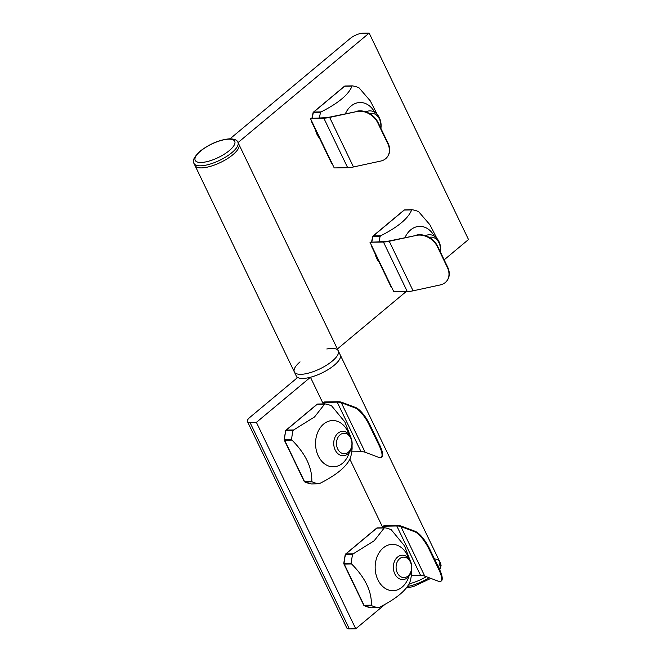 <?xml version="1.0" encoding="UTF-8"?>
<svg xmlns="http://www.w3.org/2000/svg" width="662" height="662" viewBox="0 0 662 662"><rect width="100%" height="100%" fill="white"/><g stroke="black" fill="none" stroke-linecap="round" stroke-linejoin="round"><path stroke-width="0.99" d="M376.86 258.743A14.622 11.055 89.1 0 0 378.78 261.382M425.558 235.713A14.622 11.055 -90.9 0 1 429.423 234.72A14.622 11.055 -90.9 0 1 440.511 252.23M429.233 237.401A12.189 9.21 -90.9 0 1 440.288 251.775M383.439 242.019A24.221 8.267 -25.7 0 0 389.248 241.274L416.448 235.382A17.063 13.124 38.4 0 1 437.425 246.794L447.363 267.431A17.063 13.124 38.4 0 1 446.701 281.069A17.063 13.124 38.4 0 1 440.288 284.925L413.088 290.817A24.221 8.267 -25.7 0 1 407.279 291.561L383.439 242.019L369.984 242.234L393.824 291.776L407.279 291.561M416.448 235.382L389.537 240.91A23.493 8.01 -25.7 0 1 383.902 241.63L369.984 242.234M416.737 235.018A17.063 13.124 38.4 0 1 437.714 246.43L447.653 267.067A17.063 13.124 38.4 0 1 446.991 280.705A17.063 13.124 38.4 0 1 446.842 280.887M436.945 238.436L429.87 224.699L418.682 211.724A40.208 30.394 89.1 0 0 412.087 209.73L411.665 209.904L412.087 209.73M380.675 235.771C397.97 227.041 408.305 218.419 411.665 209.904L404.317 210.028A1.216 0.919 -90.9 0 1 404.796 209.837A1.216 1.216 0 0 0 404.035 210.119A1.216 0.679 50.1 0 1 404.317 210.028L373.327 235.895A1.216 0.679 -129.9 0 0 373.045 235.995A1.216 1.216 0 0 0 372.648 236.624L372.954 236.524A1.216 0.919 -90.9 0 1 373.327 235.895L380.675 235.771L380.137 236.408A40.208 30.394 89.1 0 0 379.069 241.704M405.012 237.559A23.153 17.502 -90.9 0 1 434.272 236.111M317.255 134.891A14.622 11.055 89.1 0 0 319.175 137.53M365.954 111.861A14.622 11.055 -90.9 0 1 369.81 110.868A14.622 11.055 -90.9 0 1 380.907 128.378M369.628 113.55A12.189 9.21 -90.9 0 1 380.683 127.923M323.834 118.167A24.221 8.267 -25.7 0 0 329.643 117.422L356.835 111.53A17.063 13.124 38.4 0 1 377.82 122.942L387.758 143.58A17.063 13.124 38.4 0 1 387.096 157.217A17.063 13.124 38.4 0 1 380.683 161.073L353.483 166.965A24.221 8.267 -25.7 0 1 347.674 167.709L323.834 118.167L310.379 118.382L334.219 167.925L347.674 167.709M356.835 111.53L329.933 117.058A23.493 8.01 -25.7 0 1 324.297 117.778L310.379 118.382M357.132 111.166A17.063 13.124 38.4 0 1 378.11 122.578L388.048 143.215A17.063 13.124 38.4 0 1 387.386 156.853A17.063 13.124 38.4 0 1 387.237 157.035M377.332 114.584L370.265 100.847L359.077 87.872A40.208 30.394 89.1 0 0 352.482 85.878L352.06 86.052L352.482 85.878M321.07 111.919C338.365 103.189 348.692 94.567 352.06 86.052L344.712 86.176A1.216 0.919 -90.9 0 1 345.192 85.986A1.216 1.216 0 0 0 344.43 86.267A1.216 0.679 50.1 0 1 344.712 86.176L313.722 112.044A1.216 0.679 -129.9 0 0 313.44 112.143A1.216 1.216 0 0 0 313.043 112.772L313.349 112.672A1.216 0.919 -90.9 0 1 313.722 112.044L321.07 111.919L320.524 112.557A40.208 30.394 89.1 0 0 319.465 117.853M345.407 113.707A23.153 17.502 -90.9 0 1 374.667 112.259M397.572 557.056A12.189 9.21 -90.9 0 1 402.347 555.195A12.189 9.21 -90.9 0 1 411.756 567.226A12.189 9.21 -90.9 0 1 402.744 579.564A12.189 9.21 -90.9 0 1 393.733 570.818A12.189 9.21 -90.9 0 1 397.572 557.056M399.649 558.687A10.236 7.737 -90.9 0 1 411.549 566.978A10.236 7.737 -90.9 0 1 400.262 576.403A10.236 7.737 -90.9 0 1 399.649 558.687M439.427 569.196A17.063 4.965 -122 0 1 441.314 580.963L440.727 581.335A17.063 4.965 -122 0 1 438.625 581.327L424.747 576.106L400.899 526.563L414.784 531.785A17.063 4.965 -122 0 1 428.902 548.93L438.832 569.568L439.427 569.196L429.489 548.558A17.063 4.965 -122 0 0 415.38 531.412L414.784 531.785M411.334 575.692L420.651 575.543A23.493 8.01 154.3 0 1 424.747 576.106M440.727 581.335A17.063 4.965 -122 0 0 438.832 569.568M384.101 527.771L383.348 526.216L383.811 525.827L397.274 525.611A24.221 8.267 154.3 0 1 401.495 526.191L415.38 531.412M383.348 526.216L396.803 526A23.493 8.01 154.3 0 1 400.899 526.563M345.614 554.036A1.216 1.216 0 0 0 345.208 554.665L345.523 554.566A1.216 0.919 -90.9 0 1 345.895 553.937A1.216 0.679 -129.9 0 0 345.614 554.036L376.604 528.168A1.216 0.679 50.1 0 1 376.885 528.069L345.895 553.937L353.243 553.821L352.697 554.45A40.208 30.394 89.1 0 0 351.257 563.155L351.563 563.941L344.215 564.057A1.216 0.919 -90.9 0 1 344.075 563.271L343.777 563.312A1.216 1.216 0 0 0 343.892 563.941A1.216 0.414 -25.7 0 0 344.215 564.057L364.059 605.291A1.216 0.414 154.3 0 1 363.736 605.176A1.216 1.216 0 0 0 364.323 605.747A1.216 0.753 -65.3 0 0 364.539 605.796A1.216 0.919 -90.9 0 1 364.059 605.291L371.407 605.176L371.721 605.68A40.208 30.394 89.1 0 0 378.308 607.666L379.078 607.493C396.373 598.746 406.708 590.123 410.059 581.617L410.266 580.988A40.208 30.394 89.1 0 0 411.714 572.291L411.673 569.08M384.655 527.771L384.233 527.953L384.655 527.771A40.208 30.394 89.1 0 1 391.25 529.766L404.523 545.885L411.003 562.675M371.365 607.782A1.216 0.919 -90.9 0 1 371.134 607.79L379.078 607.493M353.243 553.821L374.154 540.796L384.233 527.953L376.885 528.069A1.216 0.919 -90.9 0 1 377.481 527.887L384.457 527.779M371.407 605.176C371.787 591.356 365.167 577.612 351.563 563.941M408.934 576.238A23.153 17.502 -90.9 0 1 381.535 585.282A23.153 17.502 -90.9 0 1 383.215 547.929A23.153 17.502 -90.9 0 1 408.636 558.323M337.968 433.205A12.189 9.21 -90.9 0 1 342.742 431.343A12.189 9.21 -90.9 0 1 352.143 443.374A12.189 9.21 -90.9 0 1 343.131 455.713A12.189 9.21 -90.9 0 1 334.128 446.966A12.189 9.21 -90.9 0 1 337.968 433.205M340.045 434.835A10.236 7.737 -90.9 0 1 351.944 443.126A10.236 7.737 -90.9 0 1 340.657 452.551A10.236 7.737 -90.9 0 1 340.045 434.835M379.822 445.344A17.063 4.965 -122 0 1 381.709 457.111L381.122 457.483A17.063 4.965 -122 0 1 379.02 457.475L365.143 452.254L341.294 402.711L355.18 407.933A17.063 4.965 -122 0 1 369.297 425.078L379.227 445.716L379.822 445.344L369.884 424.706A17.063 4.965 -122 0 0 355.775 407.56L355.18 407.933M351.729 451.84L361.047 451.691A23.493 8.01 154.3 0 1 365.143 452.254M381.122 457.483A17.063 4.965 -122 0 0 379.227 445.716M324.488 403.919L323.743 402.364L324.206 401.975L337.67 401.76A24.221 8.267 154.3 0 1 341.89 402.339L355.775 407.56M323.743 402.364L337.198 402.148A23.493 8.01 154.3 0 1 341.294 402.711M286.009 430.184A1.216 1.216 0 0 0 285.603 430.813L285.918 430.714A1.216 0.919 -90.9 0 1 286.29 430.085A1.216 0.679 -129.9 0 0 286.009 430.184L316.99 404.317A1.216 0.679 50.1 0 1 317.28 404.217L286.29 430.085L293.638 429.969L293.092 430.598A40.208 30.394 89.1 0 0 291.644 439.303L291.959 440.089L284.61 440.205A1.216 0.919 -90.9 0 1 284.47 439.419L284.172 439.46A1.216 1.216 0 0 0 284.288 440.089A1.216 0.414 -25.7 0 0 284.61 440.205L304.454 481.439A1.216 0.414 154.3 0 1 304.131 481.324A1.216 1.216 0 0 0 304.719 481.895A1.216 0.753 -65.3 0 0 304.934 481.944A1.216 0.919 -90.9 0 1 304.454 481.439L311.802 481.315L312.108 481.828A40.208 30.394 89.1 0 0 318.703 483.814L319.465 483.632C336.768 474.894 347.095 466.271 350.455 457.765L350.661 457.136A40.208 30.394 89.1 0 0 352.11 448.439L352.068 445.228M325.05 403.919L324.628 404.093L325.05 403.919A40.208 30.394 89.1 0 1 331.645 405.914L344.919 422.033L351.398 438.823M311.761 483.93A1.216 0.919 -90.9 0 1 311.529 483.93L319.465 483.632M293.638 429.969L314.549 416.944L324.628 404.093L317.28 404.217A1.216 0.919 -90.9 0 1 317.868 404.035L324.843 403.928M311.802 481.315C312.174 467.504 305.563 453.76 291.959 440.089M349.329 452.378A23.153 17.502 -90.9 0 1 321.922 461.431A23.153 17.502 -90.9 0 1 323.61 424.077A23.153 17.502 -90.9 0 1 349.031 434.471M434.512 558.993A24.37 8.316 154.3 0 1 439.585 561.343A24.37 8.316 154.3 0 1 438.261 566.78A24.37 8.316 154.3 0 0 439.585 561.343L440.578 563.412A24.37 8.316 154.3 0 1 439.254 568.84M409.43 582.941L409.786 583.677A24.37 8.316 154.3 0 0 426.32 576.693A24.37 8.316 154.3 0 1 409.786 583.677L408.388 584.844M444.169 259.835L468.506 239.52L369.164 33.1L362.784 33.208A9.748 3.327 -25.7 0 0 350.19 38.487L230.053 138.788M300.043 361.874A24.37 8.316 154.3 0 0 294.333 371.936A24.37 8.316 -25.7 0 0 319.903 368.858A24.37 8.316 -25.7 0 0 338.257 350.794A24.37 8.316 154.3 0 1 319.903 368.858A24.37 8.316 154.3 0 1 294.333 371.936L194.992 165.517A24.37 8.316 -25.7 0 0 220.554 162.438A24.37 8.316 -25.7 0 0 238.908 144.374L237.915 142.313C237.335 140.195 234.662 139.02 229.88 138.788C219.958 139.599 210.16 143.629 200.487 150.878C194.123 156.811 191.963 160.998 193.999 163.448A24.37 8.316 -25.7 0 0 219.561 160.37A24.37 8.316 -25.7 0 0 237.915 142.313M375.188 253.927A15.598 11.792 89.1 0 0 379.053 261.953M315.584 130.075A15.598 11.792 89.1 0 0 319.448 138.101M238.039 142.562L369.164 33.1M337.38 348.982L406.154 291.578M193.999 163.448L194.992 165.517A24.37 8.316 -25.7 0 0 220.554 162.438A24.37 8.316 -25.7 0 0 238.908 144.374L340.243 354.923A24.37 8.316 154.3 0 1 310.445 377.257L323.288 403.944M310.445 377.257L256.401 422.373L250.021 422.48A9.748 3.327 154.3 0 1 247.439 421.529A9.748 3.327 154.3 0 1 249.847 417.399L297.685 377.464A24.37 8.316 154.3 0 1 296.319 376.066L297.197 377.878M256.401 422.373L355.742 628.792L349.362 628.9A9.748 3.327 154.3 0 1 346.789 627.948L247.439 421.529M349.826 459.089L382.893 527.796M385.226 604.191L355.742 628.792M326.829 348.982A24.37 8.316 154.3 0 1 331.811 348.411A24.37 8.316 154.3 0 1 338.257 350.794M439.585 561.343L340.243 354.923A24.37 8.316 154.3 0 1 321.889 372.987A24.37 8.316 154.3 0 1 296.319 376.066L294.333 371.936M389.248 241.274L413.088 290.817M371.423 245.23L371.208 245.271A1.216 1.216 0 0 0 371.324 245.892A1.216 0.414 -25.7 0 0 371.647 246.016A1.216 0.919 -90.9 0 1 371.506 245.395M391.854 287.68A1.216 0.919 -90.9 0 1 391.49 287.25L371.796 246.016M391.639 287.242L391.49 287.25A1.216 0.414 154.3 0 1 391.168 287.126A1.216 1.216 0 0 0 391.755 287.705A1.216 0.753 -65.3 0 0 391.879 287.747M371.895 241.82A40.208 30.394 89.1 0 1 372.954 236.524L380.137 236.408M411.979 209.722L404.796 209.837A1.216 0.919 -90.9 0 1 404.912 209.846L411.888 209.73M329.643 117.422L353.483 166.965M311.819 121.378L311.603 121.419A1.216 1.216 0 0 0 311.719 122.04A1.216 0.414 -25.7 0 0 312.042 122.164A1.216 0.919 -90.9 0 1 311.901 121.543M332.25 163.828A1.216 0.919 -90.9 0 1 331.885 163.398L312.191 122.164M332.034 163.39L331.885 163.398A1.216 0.414 154.3 0 1 331.563 163.274A1.216 1.216 0 0 0 332.15 163.853A1.216 0.753 -65.3 0 0 332.274 163.895M312.282 117.968A40.208 30.394 89.1 0 1 313.349 112.672L320.524 112.557M352.374 85.87L345.192 85.986A1.216 0.919 -90.9 0 1 345.307 85.994L352.283 85.878M429.489 548.558L428.902 548.93M420.651 575.543L396.803 526M364.323 605.747L371.043 607.782A1.216 0.794 98.6 0 0 371.134 607.79A40.208 30.394 89.1 0 1 364.539 605.796L371.721 605.68M352.697 554.45L345.523 554.566A40.208 30.394 89.1 0 0 344.075 563.271L351.257 563.155M378.432 607.675L371.25 607.79A1.216 1.216 0 0 1 371.043 607.782A1.216 0.794 98.6 0 1 370.96 607.757M369.884 424.706L369.297 425.078M361.047 451.691L337.198 402.148M304.719 481.895L311.438 483.93A1.216 0.794 98.6 0 0 311.529 483.93A40.208 30.394 89.1 0 1 304.934 481.944L312.108 481.828M293.092 430.598L285.918 430.714A40.208 30.394 89.1 0 0 284.47 439.419L291.644 439.303M318.827 483.823L311.645 483.939A1.216 1.216 0 0 1 311.438 483.93A1.216 0.794 98.6 0 1 311.355 483.905M429.026 577.711A24.37 8.316 154.3 0 1 407.345 586.499M228.928 139.161A21.937 7.481 -25.7 0 0 195.547 156.844A21.937 7.481 -25.7 0 0 220.421 156.439A21.937 7.481 -25.7 0 0 228.928 139.161M250.021 422.48L349.362 628.9M404.035 210.119L373.045 235.995M371.208 245.271L371.241 244.857M371.597 241.829L372.648 236.624M391.168 287.126L371.324 245.892M344.43 86.267L313.44 112.143M311.603 121.419L311.637 121.005M311.992 117.977L313.043 112.772M331.563 163.274L311.719 122.04M345.208 554.665L343.777 563.312M376.604 528.168A1.216 1.216 0 0 1 377.365 527.879L384.548 527.763M343.892 563.941L363.736 605.176M285.603 430.813L284.172 439.46M316.99 404.317A1.216 1.216 0 0 1 317.752 404.027L324.943 403.911M284.288 440.089L304.131 481.324M440.578 563.412L441.082 565.563L439.75 569.883M430.83 578.389L413.46 586.573L406.278 587.988"/></g></svg>
